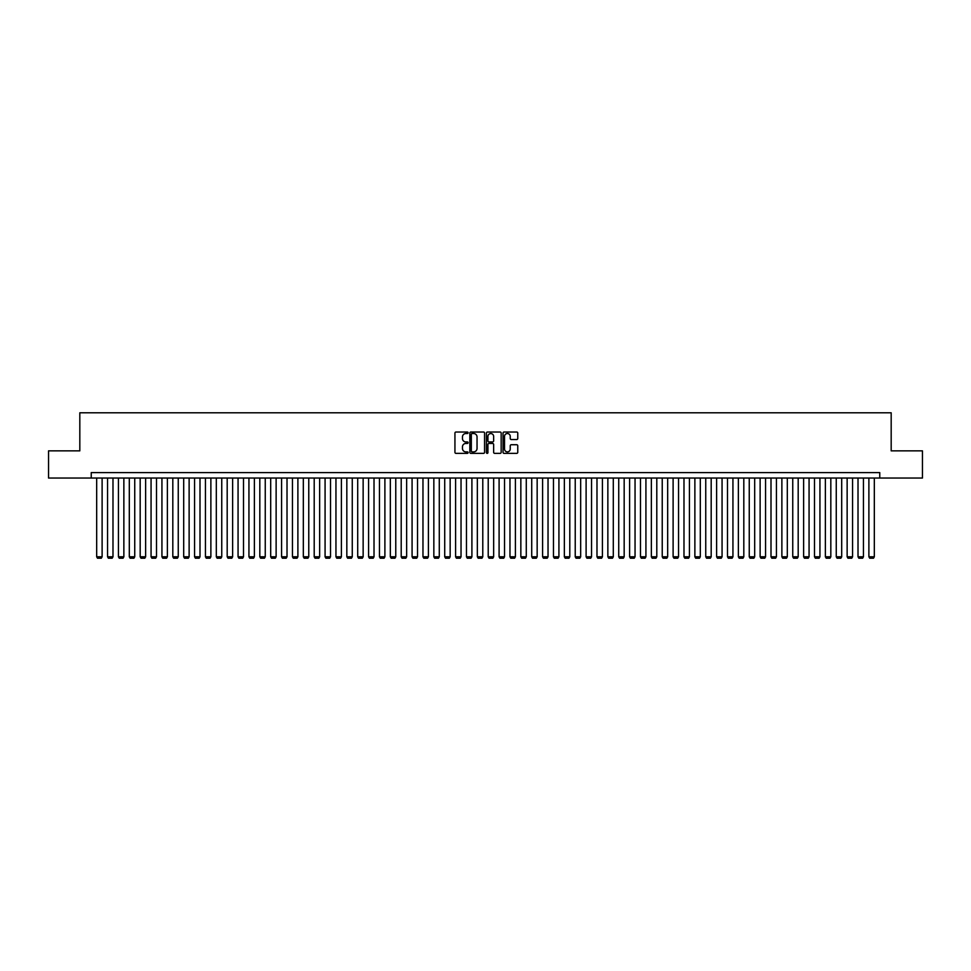 <?xml version="1.0" encoding="UTF-8"?>
<svg xmlns="http://www.w3.org/2000/svg" width="971" height="971" viewBox="0 0 971 971"><rect width="100%" height="100%" fill="white"/><g stroke="black" fill="none" stroke-linecap="round" stroke-linejoin="round"><path stroke-width="1.46" d="M468.095 432.775A0.753 0.753 0 0 0 467.354 432.022L456.006 432.022A1.068 1.068 0 0 0 454.938 433.09L454.938 452.316A1.068 1.068 0 0 0 456.006 453.372L467.354 453.372A0.753 0.753 0 0 0 468.095 452.632A0.753 0.753 0 0 0 467.354 451.879L465.886 451.879A3.411 3.411 0 0 1 462.463 448.468L462.463 446.866A3.411 3.411 0 0 1 465.886 443.444L467.354 443.444A0.753 0.753 0 0 0 468.095 442.703A0.753 0.753 0 0 0 467.354 441.951L465.886 441.951A3.411 3.411 0 0 1 462.463 438.54L462.463 436.938A3.411 3.411 0 0 1 465.886 433.527L467.354 433.527A0.753 0.753 0 0 0 468.095 432.775M516.706 439.547A1.068 1.068 0 0 0 517.761 438.479L517.761 433.09A1.068 1.068 0 0 0 516.706 432.022L504.107 432.022A1.068 1.068 0 0 0 503.039 433.09L503.039 452.316A1.068 1.068 0 0 0 504.107 453.372L516.706 453.372A1.068 1.068 0 0 0 517.761 452.316L517.761 445.798A1.068 1.068 0 0 0 516.706 444.73L511.304 444.73A1.068 1.068 0 0 0 510.236 445.798L510.236 449.027A2.852 2.852 0 0 1 507.384 451.879A2.852 2.852 0 0 1 504.532 449.027L504.532 436.38A2.852 2.852 0 0 1 507.384 433.527A2.852 2.852 0 0 1 510.236 436.38L510.236 438.479A1.068 1.068 0 0 0 511.304 439.547L516.706 439.547M91.238 478.048L48.55 478.048L48.55 450.86L79.816 450.86L79.816 412.796L891.184 412.796L891.184 450.86L922.45 450.86L922.45 478.048L879.762 478.048L879.762 472.61L91.238 472.61L91.238 478.048L879.762 478.048M484.565 433.09A1.068 1.068 0 0 0 483.497 432.022L470.899 432.022A1.068 1.068 0 0 0 469.83 433.09L469.83 452.316A1.068 1.068 0 0 0 470.899 453.372L483.497 453.372A1.068 1.068 0 0 0 484.565 452.316L484.565 433.09M487.503 432.022L500.101 432.022A1.068 1.068 0 0 1 501.17 433.09L501.17 452.316A1.068 1.068 0 0 1 500.101 453.372L494.712 453.372A1.068 1.068 0 0 1 493.644 452.316L493.644 444.512A1.068 1.068 0 0 0 492.576 443.444L488.996 443.444A1.068 1.068 0 0 0 487.928 444.512L487.928 452.632A0.753 0.753 0 0 1 487.187 453.372A0.753 0.753 0 0 1 486.435 452.632L486.435 433.09A1.068 1.068 0 0 1 487.503 432.022M472.076 433.527A0.753 0.753 0 0 0 471.323 434.268L471.323 451.139A0.753 0.753 0 0 0 472.076 451.879L473.617 451.879A3.411 3.411 0 0 0 477.04 448.468L477.04 436.938A3.411 3.411 0 0 0 473.617 433.527L472.076 433.527M493.644 436.428A2.852 2.852 0 0 0 490.78 433.576A2.852 2.852 0 0 0 487.928 436.428L487.928 440.883A1.068 1.068 0 0 0 488.996 441.951L492.576 441.951A1.068 1.068 0 0 0 493.644 440.883L493.644 436.428M102.113 478.048L102.113 556.796L96.675 556.796L96.675 478.048M102.113 556.796L101.3 558.204L97.488 558.204L96.675 556.796M112.988 478.048L112.988 556.796L107.55 556.796L107.55 478.048M112.988 556.796L112.175 558.204L108.364 558.204L107.55 556.796M123.863 478.048L123.863 556.796L118.426 556.796L118.426 478.048M123.863 556.796L123.05 558.204L119.251 558.204L118.426 556.796M134.738 478.048L134.738 556.796L129.301 556.796L129.301 478.048M134.738 556.796L133.925 558.204L130.126 558.204L129.301 556.796M145.626 478.048L145.626 556.796L140.176 556.796L140.176 478.048M145.626 556.796L144.8 558.204L141.001 558.204L140.176 556.796M156.501 478.048L156.501 556.796L151.063 556.796L151.063 478.048M156.501 556.796L155.676 558.204L151.877 558.204L151.063 556.796M167.376 478.048L167.376 556.796L161.939 556.796L161.939 478.048M167.376 556.796L166.551 558.204L162.752 558.204L161.939 556.796M178.251 478.048L178.251 556.796L172.814 556.796L172.814 478.048M178.251 556.796L177.438 558.204L173.627 558.204L172.814 556.796M189.127 478.048L189.127 556.796L183.689 556.796L183.689 478.048M189.127 556.796L188.313 558.204L184.502 558.204L183.689 556.796M200.002 478.048L200.002 556.796L194.564 556.796L194.564 478.048M200.002 556.796L199.189 558.204L195.377 558.204L194.564 556.796M210.877 478.048L210.877 556.796L205.439 556.796L205.439 478.048M210.877 556.796L210.064 558.204L206.253 558.204L205.439 556.796M221.752 478.048L221.752 556.796L216.315 556.796L216.315 478.048M221.752 556.796L220.939 558.204L217.128 558.204L216.315 556.796M232.627 478.048L232.627 556.796L227.19 556.796L227.19 478.048M232.627 556.796L231.814 558.204L228.003 558.204L227.19 556.796M243.503 478.048L243.503 556.796L238.065 556.796L238.065 478.048M243.503 556.796L242.689 558.204L238.878 558.204L238.065 556.796M254.378 478.048L254.378 556.796L248.94 556.796L248.94 478.048M254.378 556.796L253.565 558.204L249.753 558.204L248.94 556.796M265.253 478.048L265.253 556.796L259.815 556.796L259.815 478.048M265.253 556.796L264.44 558.204L260.641 558.204L259.815 556.796M276.128 478.048L276.128 556.796L270.691 556.796L270.691 478.048M276.128 556.796L275.315 558.204L271.516 558.204L270.691 556.796M287.015 478.048L287.015 556.796L281.578 556.796L281.578 478.048M287.015 556.796L286.19 558.204L282.391 558.204L281.578 556.796M297.891 478.048L297.891 556.796L292.453 556.796L292.453 478.048M297.891 556.796L297.065 558.204L293.266 558.204L292.453 556.796M308.766 478.048L308.766 556.796L303.328 556.796L303.328 478.048M308.766 556.796L307.941 558.204L304.141 558.204L303.328 556.796M319.641 478.048L319.641 556.796L314.203 556.796L314.203 478.048M319.641 556.796L318.828 558.204L315.017 558.204L314.203 556.796M330.516 478.048L330.516 556.796L325.079 556.796L325.079 478.048M330.516 556.796L329.703 558.204L325.892 558.204L325.079 556.796M341.391 478.048L341.391 556.796L335.954 556.796L335.954 478.048M341.391 556.796L340.578 558.204L336.767 558.204L335.954 556.796M352.267 478.048L352.267 556.796L346.829 556.796L346.829 478.048M352.267 556.796L351.453 558.204L347.642 558.204L346.829 556.796M363.142 478.048L363.142 556.796L357.704 556.796L357.704 478.048M363.142 556.796L362.329 558.204L358.517 558.204L357.704 556.796M374.017 478.048L374.017 556.796L368.579 556.796L368.579 478.048M374.017 556.796L373.204 558.204L369.393 558.204L368.579 556.796M384.892 478.048L384.892 556.796L379.455 556.796L379.455 478.048M384.892 556.796L384.079 558.204L380.268 558.204L379.455 556.796M395.767 478.048L395.767 556.796L390.33 556.796L390.33 478.048M395.767 556.796L394.954 558.204L391.155 558.204L390.33 556.796M406.643 478.048L406.643 556.796L401.205 556.796L401.205 478.048M406.643 556.796L405.829 558.204L402.03 558.204L401.205 556.796M417.53 478.048L417.53 556.796L412.08 556.796L412.08 478.048M417.53 556.796L416.705 558.204L412.906 558.204L412.08 556.796M428.405 478.048L428.405 556.796L422.968 556.796L422.968 478.048M428.405 556.796L427.58 558.204L423.781 558.204L422.968 556.796M439.28 478.048L439.28 556.796L433.843 556.796L433.843 478.048M439.28 556.796L438.455 558.204L434.656 558.204L433.843 556.796M450.156 478.048L450.156 556.796L444.718 556.796L444.718 478.048M450.156 556.796L449.342 558.204L445.531 558.204L444.718 556.796M461.031 478.048L461.031 556.796L455.593 556.796L455.593 478.048M461.031 556.796L460.218 558.204L456.406 558.204L455.593 556.796M471.906 478.048L471.906 556.796L466.468 556.796L466.468 478.048M471.906 556.796L471.093 558.204L467.282 558.204L466.468 556.796M482.781 478.048L482.781 556.796L477.344 556.796L477.344 478.048M482.781 556.796L481.968 558.204L478.157 558.204L477.344 556.796M493.656 478.048L493.656 556.796L488.219 556.796L488.219 478.048M493.656 556.796L492.843 558.204L489.032 558.204L488.219 556.796M504.532 478.048L504.532 556.796L499.094 556.796L499.094 478.048M504.532 556.796L503.718 558.204L499.907 558.204L499.094 556.796M515.407 478.048L515.407 556.796L509.969 556.796L509.969 478.048M515.407 556.796L514.594 558.204L510.782 558.204L509.969 556.796M526.282 478.048L526.282 556.796L520.844 556.796L520.844 478.048M526.282 556.796L525.469 558.204L521.658 558.204L520.844 556.796M537.157 478.048L537.157 556.796L531.72 556.796L531.72 478.048M537.157 556.796L536.344 558.204L532.545 558.204L531.72 556.796M548.032 478.048L548.032 556.796L542.595 556.796L542.595 478.048M548.032 556.796L547.219 558.204L543.42 558.204L542.595 556.796M558.92 478.048L558.92 556.796L553.47 556.796L553.47 478.048M558.92 556.796L558.094 558.204L554.295 558.204L553.47 556.796M569.795 478.048L569.795 556.796L564.357 556.796L564.357 478.048M569.795 556.796L568.97 558.204L565.171 558.204L564.357 556.796M580.67 478.048L580.67 556.796L575.233 556.796L575.233 478.048M580.67 556.796L579.845 558.204L576.046 558.204L575.233 556.796M591.545 478.048L591.545 556.796L586.108 556.796L586.108 478.048M591.545 556.796L590.732 558.204L586.921 558.204L586.108 556.796M602.421 478.048L602.421 556.796L596.983 556.796L596.983 478.048M602.421 556.796L601.607 558.204L597.796 558.204L596.983 556.796M613.296 478.048L613.296 556.796L607.858 556.796L607.858 478.048M613.296 556.796L612.483 558.204L608.671 558.204L607.858 556.796M624.171 478.048L624.171 556.796L618.733 556.796L618.733 478.048M624.171 556.796L623.358 558.204L619.547 558.204L618.733 556.796M635.046 478.048L635.046 556.796L629.609 556.796L629.609 478.048M635.046 556.796L634.233 558.204L630.422 558.204L629.609 556.796M645.921 478.048L645.921 556.796L640.484 556.796L640.484 478.048M645.921 556.796L645.108 558.204L641.297 558.204L640.484 556.796M656.797 478.048L656.797 556.796L651.359 556.796L651.359 478.048M656.797 556.796L655.983 558.204L652.172 558.204L651.359 556.796M667.672 478.048L667.672 556.796L662.234 556.796L662.234 478.048M667.672 556.796L666.859 558.204L663.059 558.204L662.234 556.796M678.547 478.048L678.547 556.796L673.109 556.796L673.109 478.048M678.547 556.796L677.734 558.204L673.935 558.204L673.109 556.796M689.422 478.048L689.422 556.796L683.985 556.796L683.985 478.048M689.422 556.796L688.609 558.204L684.81 558.204L683.985 556.796M700.309 478.048L700.309 556.796L694.872 556.796L694.872 478.048M700.309 556.796L699.484 558.204L695.685 558.204L694.872 556.796M711.185 478.048L711.185 556.796L705.747 556.796L705.747 478.048M711.185 556.796L710.359 558.204L706.56 558.204L705.747 556.796M722.06 478.048L722.06 556.796L716.622 556.796L716.622 478.048M722.06 556.796L721.247 558.204L717.435 558.204L716.622 556.796M732.935 478.048L732.935 556.796L727.497 556.796L727.497 478.048M732.935 556.796L732.122 558.204L728.311 558.204L727.497 556.796M743.81 478.048L743.81 556.796L738.373 556.796L738.373 478.048M743.81 556.796L742.997 558.204L739.186 558.204L738.373 556.796M754.685 478.048L754.685 556.796L749.248 556.796L749.248 478.048M754.685 556.796L753.872 558.204L750.061 558.204L749.248 556.796M765.561 478.048L765.561 556.796L760.123 556.796L760.123 478.048M765.561 556.796L764.747 558.204L760.936 558.204L760.123 556.796M776.436 478.048L776.436 556.796L770.998 556.796L770.998 478.048M776.436 556.796L775.623 558.204L771.811 558.204L770.998 556.796M787.311 478.048L787.311 556.796L781.873 556.796L781.873 478.048M787.311 556.796L786.498 558.204L782.687 558.204L781.873 556.796M798.186 478.048L798.186 556.796L792.749 556.796L792.749 478.048M798.186 556.796L797.373 558.204L793.562 558.204L792.749 556.796M809.061 478.048L809.061 556.796L803.624 556.796L803.624 478.048M809.061 556.796L808.248 558.204L804.449 558.204L803.624 556.796M819.937 478.048L819.937 556.796L814.499 556.796L814.499 478.048M819.937 556.796L819.123 558.204L815.324 558.204L814.499 556.796M830.824 478.048L830.824 556.796L825.374 556.796L825.374 478.048M830.824 556.796L829.999 558.204L826.2 558.204L825.374 556.796M841.699 478.048L841.699 556.796L836.262 556.796L836.262 478.048M841.699 556.796L840.874 558.204L837.075 558.204L836.262 556.796M852.574 478.048L852.574 556.796L847.137 556.796L847.137 478.048M852.574 556.796L851.749 558.204L847.95 558.204L847.137 556.796M863.45 478.048L863.45 556.796L858.012 556.796L858.012 478.048M863.45 556.796L862.636 558.204L858.825 558.204L858.012 556.796M874.325 478.048L874.325 556.796L868.887 556.796L868.887 478.048M874.325 556.796L873.512 558.204L869.7 558.204L868.887 556.796"/></g></svg>
